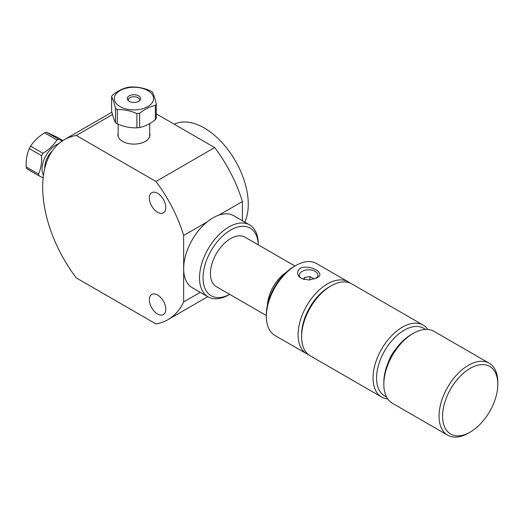 <?xml version="1.0" encoding="UTF-8"?>
<svg xmlns="http://www.w3.org/2000/svg" width="524" height="524" viewBox="0 0 524 524"><rect width="100%" height="100%" fill="white"/><g stroke="black" fill="none" stroke-linecap="round" stroke-linejoin="round"><path stroke-width="0.79" d="M157.573 212.266A11.633 6.714 60 0 1 149.975 202.015A11.633 6.714 60 0 1 151.763 192.694A11.633 6.714 60 0 1 163.39 199.408A11.633 6.714 60 0 1 163.39 212.842A11.633 6.714 60 0 1 157.573 212.266M157.573 314.007A11.633 6.714 60 0 1 149.975 303.756A11.633 6.714 60 0 1 151.763 294.436A11.633 6.714 60 0 1 163.39 301.149A11.633 6.714 60 0 1 163.39 314.577A11.633 6.714 60 0 1 157.573 314.007M200.266 292.333L183.655 301.922L183.655 235.466A103.837 59.952 -120 0 0 155.942 181.481L76.268 135.474L112.522 114.54M76.268 135.474A103.837 59.952 -120 0 0 64.183 139.77A103.837 59.952 -120 0 0 76.268 277.91L155.942 323.917A103.837 59.952 -120 0 0 168.021 319.62A103.837 59.952 -120 0 0 183.655 301.922M244.774 222.104A62.304 35.973 -120 0 0 248.271 204.262A62.304 35.973 -120 0 0 221.842 142.377A62.304 35.973 -120 0 0 174.263 124.227M156.276 113.846L214.683 147.565L155.942 181.481M149.72 133.253A16.028 9.255 180 0 1 141.329 143.065A16.028 9.255 180 0 1 122.603 141.401A16.028 9.255 180 0 1 118.149 133.253M218.901 215.122L242.396 201.557L242.396 220.735M242.396 201.557A103.837 59.952 -120 0 0 214.683 147.565M183.655 235.466L207.15 221.901M286.215 272.342A28.584 16.506 120 0 0 267.469 304.817M294.94 266.028L244.937 237.156A28.584 16.506 120 0 0 236.206 236.265A28.584 16.506 120 0 0 213.229 260.133A28.584 16.506 120 0 0 216.353 286.667L266.356 315.533M229.656 294.35A39.051 22.545 -60 0 1 203.377 272.663A39.051 22.545 -60 0 1 238.243 226.872A39.051 22.545 -60 0 1 258.24 244.839M258.26 244.846L258.26 243.942A41.534 23.98 120 0 0 249.66 224.927A41.534 23.98 120 0 0 236.966 223.63A41.534 23.98 120 0 0 203.581 258.306A41.534 23.98 120 0 0 208.12 296.866A41.534 23.98 120 0 0 228.89 294.809L229.676 294.357M249.66 224.927L233.796 215.77A41.534 23.98 120 0 0 221.102 214.467A41.534 23.98 120 0 0 187.716 249.149A41.534 23.98 120 0 0 192.256 287.709L208.12 296.866M497.741 382.271A39.051 22.545 -60 0 1 497.8 384.269A39.051 22.545 -60 0 1 470.185 432.097A39.051 22.545 -60 0 1 442.584 416.829A39.051 22.545 -60 0 1 469.013 369.034A39.051 22.545 -60 0 1 497.741 382.271M470.185 432.097L468.43 433.106A41.534 23.98 -60 0 1 447.66 435.169A41.534 23.98 -60 0 1 447.66 387.203A41.534 23.98 -60 0 1 489.2 363.224A41.534 23.98 -60 0 1 497.741 380.116A41.534 23.98 -60 0 1 497.8 382.238L497.8 384.269M447.66 435.169L392.437 403.284A41.534 23.98 -60 0 1 383.837 384.269A41.534 23.98 -60 0 1 413.207 333.402A41.534 23.98 -60 0 1 433.97 331.338L489.2 363.224M383.837 384.269L383.837 382.238A39.051 22.545 -60 0 1 411.445 334.41L413.207 333.402M388.5 361.809A24.923 14.39 -60 0 1 396.092 348.67M386.47 396.786A39.051 22.545 -60 0 1 384.642 350.818A39.051 22.545 -60 0 1 425.364 329.419M387.753 398.928A41.534 23.98 -60 0 1 381.642 397.048A41.534 23.98 -60 0 1 381.636 349.089A41.534 23.98 -60 0 1 423.176 325.109A41.534 23.98 -60 0 1 427.859 329.458M381.642 397.048L310.201 355.803A41.534 23.98 -60 0 1 301.601 336.788A41.534 23.98 -60 0 1 330.972 285.921A41.534 23.98 -60 0 1 351.735 283.864L423.176 325.109M301.601 336.788L301.601 334.757A39.051 22.545 -60 0 1 329.21 286.936L330.972 285.921M301.614 335.753A39.051 22.545 -60 0 1 330.074 286.451M308.518 354.663A41.534 23.98 -60 0 1 306.691 353.772A41.534 23.98 -60 0 1 306.684 305.813A41.534 23.98 -60 0 1 348.224 281.833A41.534 23.98 -60 0 1 349.908 282.98M315.926 278.388A9.222 5.332 -0.1 0 0 317.845 275.133A9.222 5.332 -0.1 0 0 308.616 269.808A9.222 5.332 -0.1 0 0 299.407 275.146A9.222 5.332 -0.1 0 0 301.706 278.67M316.948 277.858L309.009 280.019L301.241 278.414L298.732 276.24L297.56 273.489L298.025 270.574L300.298 268.249C309.92 263.86 326.609 273.495 316.948 277.858M306.691 353.772L274.956 335.458A41.534 23.98 -60 0 1 266.356 316.444A41.534 23.98 -60 0 1 295.726 265.57A41.534 23.98 -60 0 1 316.496 263.513L348.224 281.833M266.356 316.444L266.356 314.413A39.051 22.545 -60 0 1 293.971 266.585L295.726 265.57M303.566 279.41L304.287 277.582L309.959 276.574L314.243 279.05M309.959 276.574L309.959 279.947M304.287 277.582L304.293 279.606M42.955 153.263L30.621 146.137C33.936 140.943 38.599 136.522 44.605 132.873L56.939 140C53.625 145.194 48.961 149.615 42.955 153.263A23.22 13.408 120 0 0 41.638 155.7C41.946 162.604 40.918 168.728 38.534 174.073A23.22 13.408 120 0 0 39.136 175.881L43.165 177.865M39.136 175.881L26.803 168.761A23.22 13.408 -60 0 1 26.2 166.953C25.886 160.049 26.921 153.925 29.305 148.58A23.22 13.408 -60 0 1 30.621 146.137M29.305 148.58L41.638 155.7M44.605 132.873A23.22 13.408 -60 0 1 46.525 132.245L57.411 137.353L62.919 140.537M43.472 175.317A19.624 11.332 -60 0 1 44.71 158.032A19.624 11.332 -60 0 1 58.02 143.976A19.624 11.332 -60 0 1 58.642 143.74M62.192 141.008L58.858 139.371A23.22 13.408 120 0 0 56.939 140M52.276 150.945A15.786 9.111 120 0 0 44.776 168.394M38.534 174.073L26.2 166.953M58.858 139.371L46.525 132.245M130.961 86.984A23.22 13.408 0 0 0 128.236 87.285C122.989 88.34 117.749 90.953 112.503 95.119A23.22 13.408 0 0 0 111.592 96.632C112.889 99.003 114.18 102.933 115.477 108.416A23.22 13.408 0 0 0 117.291 109.627C123.828 109.392 130.371 110.708 136.908 113.577A23.22 13.408 0 0 0 139.633 113.276C144.879 109.11 150.119 106.496 155.366 105.442A23.22 13.408 0 0 0 156.276 103.929C154.986 98.447 153.689 94.517 152.392 92.145A23.22 13.408 0 0 0 150.578 90.934C144.041 88.058 137.498 86.748 130.961 86.984M152.464 102.311A19.624 11.332 180 0 1 126.926 109.162A19.624 11.332 180 0 1 115.824 94.222A19.624 11.332 180 0 1 140.943 87.999A19.624 11.332 180 0 1 152.464 102.311M127.66 97.32A6.648 3.838 180 0 1 136.384 95.021A6.648 3.838 180 0 1 140 100.15A6.648 3.838 180 0 1 133.934 102.422A6.648 3.838 180 0 1 127.869 100.15A6.648 3.838 180 0 1 127.66 97.32M139.436 100.739A5.646 3.262 0 0 0 139.587 99.992A5.646 3.262 0 0 0 134.878 96.776A5.646 3.262 0 0 0 128.603 98.918A5.646 3.262 0 0 0 128.288 99.992A5.646 3.262 0 0 0 128.432 100.739M156.276 103.929L156.276 118.169A23.22 13.408 180 0 1 155.366 119.682C150.119 123.847 144.879 126.461 139.633 127.522A23.22 13.408 180 0 1 136.908 127.817C130.371 128.059 123.828 126.743 117.291 123.874A23.22 13.408 180 0 1 115.477 122.655C114.18 120.284 112.889 116.354 111.592 110.878L111.592 96.632M155.366 105.442L155.366 119.682M139.633 127.522L139.633 113.276M136.908 113.577L136.908 127.817M117.291 123.874L117.291 109.627M115.477 108.416L115.477 122.655M207.779 296.669L168.021 319.62M111.92 112.208L64.183 139.77M118.149 124.227L118.149 136.463M149.72 123.559L149.72 136.463"/></g></svg>
